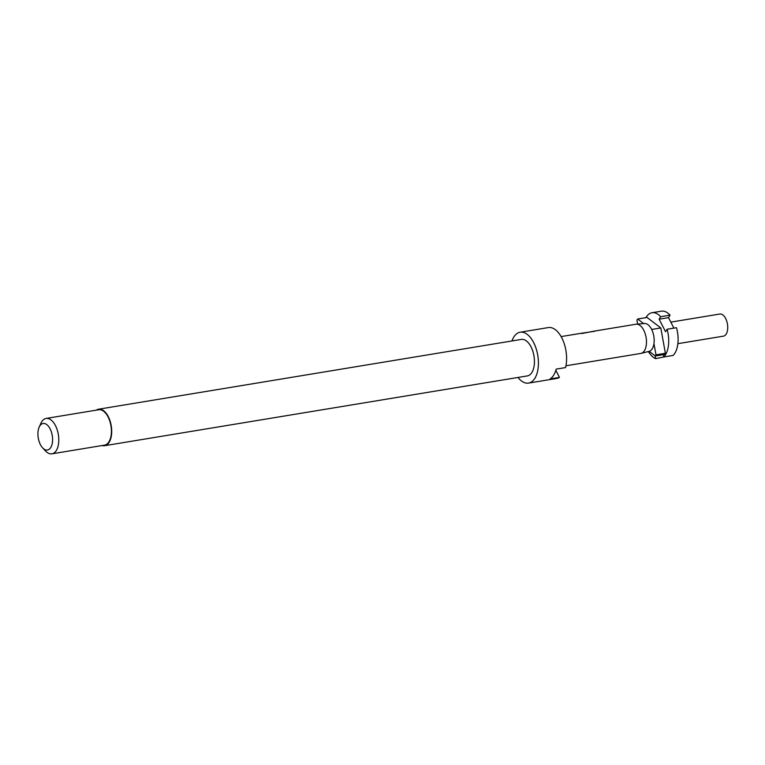 <?xml version="1.0" encoding="UTF-8"?>
<svg xmlns="http://www.w3.org/2000/svg" width="765" height="765" viewBox="0 0 765 765"><rect width="100%" height="100%" fill="white"/><g stroke="black" fill="none" stroke-linecap="round" stroke-linejoin="round"><path stroke-width="1.15" d="M96.342 410.136A18.494 9.763 80.6 0 1 98.609 409.199A18.494 9.763 80.6 0 1 110.084 421.008A18.494 9.763 80.6 0 1 109.185 442.237A18.494 9.763 80.6 0 1 104.633 445.699A18.494 9.763 80.6 0 1 102.185 445.536M98.609 409.199L521.328 339.411A18.494 9.763 80.6 0 1 532.813 351.221A18.494 9.763 80.6 0 1 531.914 372.45A18.494 9.763 80.6 0 1 527.362 375.911L104.633 445.699M511.976 340.951A25.781 13.607 80.6 0 1 513.803 337.049A25.781 13.607 80.6 0 1 520.143 332.22A25.781 13.607 80.6 0 1 536.15 348.687A25.781 13.607 80.6 0 1 534.898 378.273A25.781 13.607 80.6 0 1 528.548 383.102A25.781 13.607 80.6 0 1 518.001 377.451M555.82 370.289L559.464 377.413L550.064 378.962A25.781 13.607 -99.4 0 0 553.678 375.175A25.781 13.607 -99.4 0 0 556.136 369.132L565.536 367.582A25.781 13.607 80.6 0 0 562.906 340.205A25.781 13.607 80.6 0 0 548.323 327.573L520.143 332.22M39.187 427.071L40.918 423.227A17.939 9.467 80.6 0 1 41.673 421.792A17.939 9.467 80.6 0 1 46.091 418.436A17.939 9.467 80.6 0 1 57.222 429.892A17.939 9.467 80.6 0 1 56.352 450.47A17.939 9.467 80.6 0 1 51.934 453.827A17.939 9.467 80.6 0 1 45.498 450.958L42.62 447.869A13.454 7.105 80.6 0 1 39.187 427.071A13.454 7.105 80.6 0 1 39.751 426A13.454 7.105 80.6 0 1 50.117 428.888A13.454 7.105 80.6 0 1 50.758 447.506A13.454 7.105 80.6 0 1 42.62 447.869M46.091 418.436L98.695 409.753A17.939 9.467 80.6 0 1 109.835 421.199A17.939 9.467 80.6 0 1 108.955 441.788A17.939 9.467 80.6 0 1 104.537 445.144L51.934 453.827M643.661 323.595L637.666 319.005A22.424 11.838 -99.4 0 0 637.293 319.579A22.424 11.838 -99.4 0 0 636.939 320.181L637.647 324.083M637.666 319.005L647.056 317.456L660.797 327.955L651.675 329.457M663.771 356.968A23.543 12.422 -99.4 0 0 665.493 354.769A23.543 12.422 -99.4 0 0 667.09 329.246L676.48 327.697A23.543 12.422 80.6 0 1 674.883 353.22A23.543 12.422 80.6 0 1 673.171 355.419L663.771 356.968L663.37 354.654M670.809 322.122L719.789 314.032A11.207 5.919 80.6 0 1 726.75 321.195A11.207 5.919 80.6 0 1 726.205 334.056A11.207 5.919 80.6 0 1 723.441 336.151L677.857 343.676M593.133 331.532A14.793 7.813 80.6 0 1 594.434 331.092L635.992 324.226A14.793 7.813 80.6 0 1 636.337 324.188A14.793 7.813 80.6 0 1 643.748 330.184A14.793 7.813 80.6 0 1 644.455 350.657A14.793 7.813 80.6 0 1 641.147 353.363A14.793 7.813 80.6 0 1 640.812 353.43L565.937 365.794M636.337 324.188L644.484 323.528A14.124 7.459 80.6 0 1 651.57 329.246A14.124 7.459 80.6 0 1 653.96 343.609A14.124 7.459 80.6 0 1 649.179 351.345L655.27 355.993A22.424 11.838 -99.4 0 0 655.988 354.817L653.96 343.609M594.434 331.092A14.793 7.813 80.6 0 1 594.491 331.082L581.955 333.492A14.793 7.813 80.6 0 0 580.262 333.435A14.793 7.813 80.6 0 0 580.195 333.444L594.472 331.312A14.573 7.688 80.6 0 1 594.52 331.302L594.96 331.102M641.147 353.363L649.083 351.374A14.124 7.459 -99.4 0 0 649.179 351.345M664.995 356.767L655.653 358.642A23.543 12.422 -99.4 0 1 648.376 351.546M655.175 355.926L655.653 358.642M645.928 317.647A23.543 12.422 -99.4 0 1 652.029 312.722A23.543 12.422 -99.4 0 1 660.664 316.7L659.124 319.187L665.55 331.733L667.09 329.246M655.27 355.993L664.661 354.444A22.424 11.838 -99.4 0 0 665.387 353.267L660.797 327.955M673.889 328.128L668.524 317.638L670.064 315.151L660.664 316.7M659.124 319.187L668.524 317.638M652.029 312.722L661.419 311.173A23.543 12.422 80.6 0 1 670.064 315.151M665.387 353.267L655.988 354.817M559.464 377.413A25.781 13.607 80.6 0 1 556.729 378.445L528.548 383.102M561.118 336.59L580.262 333.435"/></g></svg>
